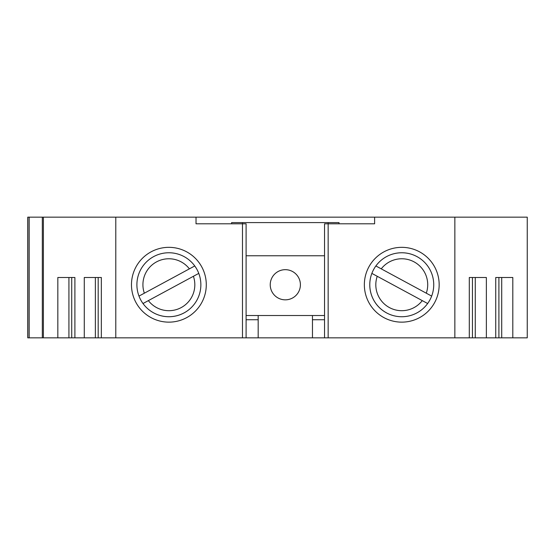 <?xml version="1.0" encoding="UTF-8"?>
<svg xmlns="http://www.w3.org/2000/svg" width="555" height="555" viewBox="0 0 555 555"><rect width="100%" height="100%" fill="white"/><g stroke="black" fill="none" stroke-linecap="round" stroke-linejoin="round"><path stroke-width="0.83" d="M401.758 247.336A37.407 37.407 0 0 0 364.351 284.743A37.407 37.407 0 0 0 401.758 322.143A37.407 37.407 0 0 0 439.165 284.743A37.407 37.407 0 0 0 401.758 247.336M168.88 247.336A37.407 37.407 0 0 0 131.473 284.743A37.407 37.407 0 0 0 168.88 322.143A37.407 37.407 0 0 0 206.287 284.743A37.407 37.407 0 0 0 168.88 247.336M258.172 315.524L258.172 337.835L27.75 337.835L27.75 217.165L527.25 217.165L527.25 337.835L501.713 337.835L501.713 277.5M501.713 337.835L324.536 337.835L324.536 223.804L374.611 223.804L374.611 217.165M196.026 217.165L196.026 223.804L246.101 223.804L246.101 337.835M231.622 223.804L231.622 222.597L328.158 222.597L328.158 337.835M242.486 222.597L242.486 337.835M324.536 255.779L246.101 255.779M512.806 337.835L512.806 277.5L495.747 277.5L498.903 277.5L498.903 337.835M495.747 337.835L495.747 277.5M475.267 337.835L475.267 277.5M486.36 337.835L486.36 277.5L469.294 277.5L472.451 277.5L472.451 337.835M469.294 337.835L469.294 277.5M324.536 337.835L312.465 337.835L312.465 319.736L324.536 319.736M258.172 337.835L312.465 337.835M43.387 337.835L43.387 217.165M454.85 337.835L454.85 217.165M115.787 337.835L115.787 217.165M101.343 337.835L101.343 277.5L98.186 277.5L98.186 337.835M95.37 337.835L95.37 277.5M84.277 337.835L84.277 277.5L101.343 277.5M57.831 337.835L57.831 277.5L74.897 277.5L71.734 277.5L71.734 337.835M74.897 337.835L74.897 277.5M68.924 337.835L68.924 277.5M312.465 315.524L312.465 319.736M328.158 222.597L339.015 222.597L339.015 223.804M270.236 284.757A15.082 15.082 0 0 0 285.319 299.839A15.082 15.082 0 0 0 300.401 284.757A15.082 15.082 0 0 0 285.319 269.675A15.082 15.082 0 0 0 270.236 284.757M246.101 315.524L324.536 315.524M375.881 265.956A31.975 31.975 0 0 0 371.864 273.393L427.641 303.523A31.975 31.975 0 0 1 371.864 273.393L377.233 276.286A25.939 25.939 0 0 0 422.272 300.623L427.641 303.523A31.975 31.975 0 0 0 431.651 296.092L375.881 265.956A31.975 31.975 0 0 1 431.651 296.092L426.289 293.193A25.939 25.939 0 0 0 381.243 268.856L375.881 265.956A31.975 31.975 0 0 1 416.958 256.604M138.986 296.092A31.975 31.975 0 0 0 142.996 303.523L198.773 273.393A31.975 31.975 0 0 1 142.996 303.523L148.365 300.623A25.939 25.939 0 0 0 193.404 276.286L198.773 273.393A31.975 31.975 0 0 0 194.756 265.956L138.986 296.092A31.975 31.975 0 0 1 194.756 265.956L189.394 268.856A25.939 25.939 0 0 0 144.349 293.193L138.986 296.092A31.975 31.975 0 0 1 153.679 256.604M42.326 337.835L42.326 217.165M29.186 337.835L29.186 217.165M27.847 337.835L27.847 217.165M246.101 319.736L258.172 319.736M386.564 312.874A31.975 31.975 0 0 1 371.864 273.393M184.08 312.874A31.975 31.975 0 0 1 142.996 303.523"/></g></svg>
